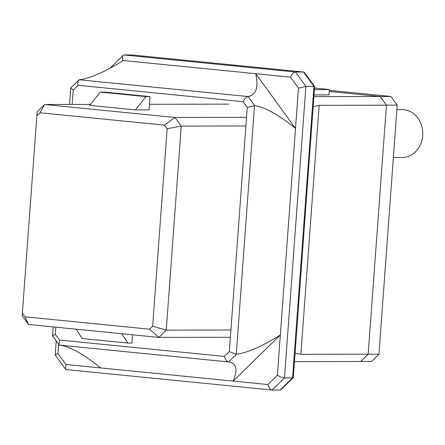 <?xml version="1.0" encoding="UTF-8"?>
<svg xmlns="http://www.w3.org/2000/svg" width="445" height="445" viewBox="0 0 445 445"><rect width="100%" height="100%" fill="white"/><g stroke="black" fill="none" stroke-linecap="round" stroke-linejoin="round"><path stroke-width="0.67" d="M254.501 105.654L236.245 354.27L229.325 351.628L247.259 107.395L254.69 105.66C265.175 107.251 278.776 114.843 295.502 128.433L277.38 375.274C280.216 376.882 282.581 377.761 284.483 377.916L292.554 377.9L293.311 377.538L314.648 86.547L304.408 72.457L303.64 72.018L132.354 54.996M280.155 390.015L292.554 377.9L313.964 86.397L305.887 86.413L284.483 377.916L272.079 390.031L280.155 390.015L281.006 389.659L293.222 377.727M294.479 361.629L360.661 361.496L368.165 354.164L300.87 354.303L295.096 353.208M397.224 105.109L386.455 105.131L368.16 354.231L378.929 354.214L397.224 105.109L390.949 96.476L380.18 96.498L329.228 91.431L380.125 96.493L386.449 105.198L368.165 354.164M314.57 88.043L329.367 89.523L328.977 94.824L314.064 94.974M313.942 96.626L380.125 96.493M386.449 105.198L319.154 105.332L313.202 106.661M236.245 354.27L236.434 354.264C247.136 352.891 261.766 346.471 280.333 335.002L233.141 381.098C238.031 369.656 236.512 363.265 228.591 361.93L228.424 361.907C226.75 361.423 225.409 359.599 224.402 356.434L59.452 340.041L58.957 344.697L59.869 345.159C70.349 346.75 83.955 354.337 100.681 367.932L65.943 364.477L65.448 369.133L66.355 369.584M277.38 375.274L267.884 384.547L100.681 367.932M123.259 60.526L255.719 73.692C258.767 87.309 256.22 94.93 248.076 96.559L79.36 79.788C90.057 78.415 104.692 71.995 123.259 60.526L122.809 60.476C122.197 58.034 122.308 56.32 123.143 55.341L123.994 54.985L295.43 72.023L303.64 72.018M295.502 128.433L255.719 73.692L290.457 77.141C292.003 74.042 293.661 72.34 295.43 72.023L305.887 86.413L298.462 88.16L295.502 128.433M329.367 89.523L314.448 89.673M314.648 86.547L313.964 86.397L303.507 72.007L132.07 54.969L123.994 54.985M267.884 384.547C268.902 387.745 270.254 389.57 271.94 390.026L272.079 390.031M65.943 364.477L57.939 353.464L55.186 354.96L65.448 369.133M55.831 327.181L55.302 334.334L52.555 335.83L58.957 344.697M72.185 104.453L73.241 90.096L70.766 87.81L79.177 79.811M73.241 90.096L78.159 85.29C77.552 82.848 77.664 81.135 78.492 80.156M247.259 107.395L243.109 101.688C244.566 98.74 246.163 97.038 247.91 96.582M135.425 109.893L149.069 109.865L150.043 96.615L146.005 96.621L135.425 109.893L89.706 105.348L100.292 92.076L146.005 96.621M228.808 104.141L149.481 104.297M90.446 104.419L44.678 104.508L174.968 117.463L246.53 117.319M245.896 125.963L181.243 126.091L166.258 330.146L230.911 330.018M230.377 337.271L158.815 337.416L28.525 324.466L24.953 316.812L149.565 329.2L152.646 326.185L167.148 128.716L164.55 125.145L39.939 112.757L36.857 115.767L22.356 313.236L24.953 316.812M390.949 96.476L329.306 90.346M360.661 361.496L371.486 361.479L378.929 354.214M368.16 354.231L360.723 361.501M380.18 96.498L386.455 105.131M393.374 157.486L402.169 157.469A23.935 20.648 -90.1 0 0 422.75 134.535A23.935 20.648 -90.1 0 0 403.871 109.681A23.935 20.648 -90.1 0 0 402.074 109.592L396.89 109.603M76.095 329.194L82.192 338.534L127.91 343.078L121.813 333.739M132.554 334.807L131.948 343.067L127.91 343.078M100.292 92.076L104.33 92.071L150.043 96.615M167.148 128.716L181.243 126.091L174.968 117.463L164.55 125.145M39.939 112.757L44.678 104.508L37.235 111.778L36.857 115.767M149.565 329.2L158.815 337.416L166.258 330.146L152.646 326.185M22.356 313.236L22.25 315.833L28.525 324.466M319.154 105.332L300.87 354.303M228.424 361.907L59.691 345.136M290.457 77.141L298.462 88.16M57.939 353.464L58.618 344.23M121.902 61.365L122.809 60.476M236.434 354.264L228.591 361.93M254.69 105.66L248.076 96.559M55.302 334.334L59.452 340.041M229.325 351.628L224.402 356.434M78.159 85.29L243.109 101.688M66.222 369.578L271.94 390.026M123.143 55.341L109.854 68.319M56.215 340.926L55.186 354.96M70.766 87.81L69.542 104.458M53.205 326.919L52.555 335.83"/></g></svg>
